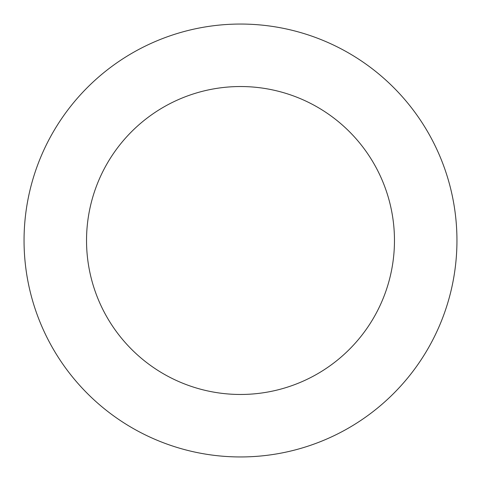 <?xml version="1.0" encoding="UTF-8"?>
<svg xmlns="http://www.w3.org/2000/svg" width="481" height="481" viewBox="0 0 481 481"><rect width="100%" height="100%" fill="white"/><g stroke="black" fill="none" stroke-linecap="round" stroke-linejoin="round"><path stroke-width="0.72" d="M240.199 456.95A216.45 216.45 0 0 0 428.102 132.54A216.45 216.45 0 0 0 53.199 132.016A216.45 216.45 0 0 0 240.199 456.95M240.284 394.468A153.968 153.968 0 0 0 373.947 163.702A153.968 153.968 0 0 0 107.269 163.33A153.968 153.968 0 0 0 240.284 394.468"/></g></svg>
